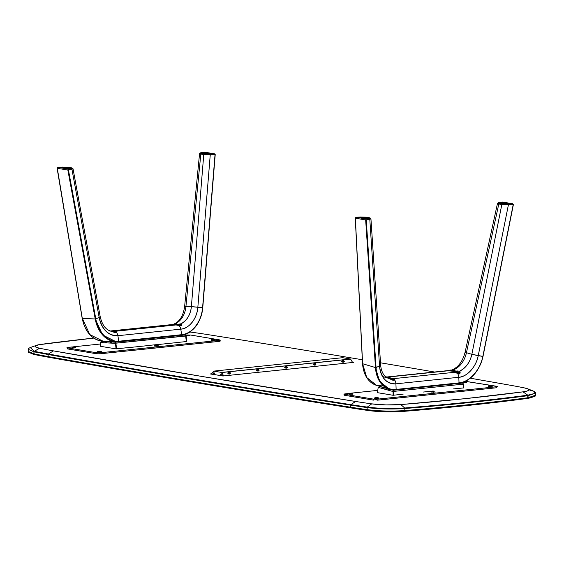 <?xml version="1.0" encoding="UTF-8"?>
<svg xmlns="http://www.w3.org/2000/svg" width="564" height="564" viewBox="0 0 564 564"><rect width="100%" height="100%" fill="white"/><g stroke="black" fill="none" stroke-linecap="round" stroke-linejoin="round"><path stroke-width="0.85" d="M362.257 359.74A7233.977 976.531 1 0 0 208.546 334.72A306.999 41.44 1 0 0 192.423 332.33A306.999 41.44 -179 0 1 208.546 334.72A7233.977 976.531 -179 0 1 362.257 359.74A7233.977 976.531 -179 0 1 362.292 359.747M380.524 362.814A7233.977 976.531 -179 0 1 434.548 372.014M470.305 378.211A7233.977 976.531 -179 0 1 510.702 385.311A7233.977 976.531 1 0 0 470.305 378.211M343.053 360.819L343.018 360.826A6.077 3.701 -49 0 1 343.109 360.791A6.373 4.23 -95.9 0 0 342.982 360.593A6.352 2.693 -30.6 0 1 343.074 360.586A6.373 4.23 -95.9 0 0 342.849 360.276L342.461 360.812L343.264 360.946M524.562 387.94A306.999 41.44 1 0 0 510.702 385.311A306.999 41.44 -179 0 1 524.562 387.94A23.18 3.13 -179 0 1 527.657 388.793A23.18 3.13 -179 0 1 523.004 391.846L527.199 391.028L528.94 390.02L528.024 388.956L524.562 387.94M189.878 332.013A23.18 3.13 -179 0 1 192.423 332.33L189.285 331.956M36.526 345.309L30.294 347.551L34.228 351.33L39.586 348.249A23.18 3.13 -179 0 1 36.526 345.309A23.18 3.13 -179 0 1 41.144 344.343L41.144 344.343A787.02 106.243 -179 0 1 93.758 338.09L38.761 344.724L35.201 346.169L36.117 347.241L39.586 348.249A306.999 41.44 1 0 0 53.439 350.878L201.891 376.449L355.602 401.469A306.999 41.44 1 0 0 371.725 403.866L386.016 404.91L400.856 404.571L464.799 398.692L523.004 391.846A787.02 106.243 -179 0 1 400.856 404.571A23.18 3.13 -179 0 1 371.725 403.866A306.999 41.44 -179 0 1 355.602 401.469A7233.977 976.531 -179 0 1 53.439 350.878A306.999 41.44 -179 0 1 39.586 348.249L34.228 351.33L48.377 354.016L53.439 350.878L48.377 354.016C145.681 371.26 246.489 388.138 350.808 404.656L355.602 401.469L350.808 404.656L367.277 407.095L371.725 403.866L367.277 407.095C379.269 408.576 391.733 408.879 404.663 408.005L400.856 404.571L404.663 408.005C449.579 404.374 490.631 400.102 527.826 395.174L528.052 395.674L535.8 393.101L528.052 395.674L528.017 397.74L535.765 395.16L527.742 398.184L532.12 397.401L527.742 398.184L527.826 395.174L523.004 391.846L527.826 395.174L534.912 393.397L533.805 391.254L534.912 393.397L527.826 395.174C490.631 400.102 449.579 404.374 404.663 408.005L404.846 408.512C449.776 404.881 490.842 400.602 528.052 395.674C490.842 400.602 449.776 404.881 404.846 408.512L404.811 410.571C449.741 406.94 490.807 402.661 528.017 397.74C490.807 402.661 449.741 406.94 404.811 410.571L404.585 411.015C449.494 407.384 490.546 403.105 527.742 398.184L530.209 397.874M352.317 361.968L353.762 362.363L223.154 375.969L210.33 373.974L211.655 373.699L210.379 373.981M377.048 399.566L375.074 399.234M529.829 390.161L533.805 391.254L535.652 392.389L535.8 393.101L535.539 395.956L530.167 397.881A27.509 3.715 1 0 1 526.106 398.607L469.058 405.086L403.295 411.403L467.584 405.488L526.106 398.607A791.355 106.829 1 0 1 403.295 411.403L404.585 411.015C391.677 411.889 379.234 411.586 367.256 410.106L372.437 411.008L385.677 411.805L403.295 411.403A27.509 3.715 1 0 1 368.708 410.564L352.359 408.132A311.335 42.025 1 0 0 368.708 410.564A311.335 42.025 1 0 1 352.359 408.132L198.556 383.097A7238.305 977.116 1 0 0 352.359 408.132A7238.305 977.116 1 0 1 198.556 383.097L50.02 357.513A7238.305 977.116 1 0 0 198.556 383.097A7238.305 977.116 1 0 1 50.02 357.513L35.969 354.848A311.335 42.025 1 0 0 50.02 357.513A311.335 42.025 1 0 1 35.969 354.848L31.76 353.755L34.207 354.34L33.96 351.816L28.235 349.327L33.96 351.816L34.228 351.33L30.301 347.551M33.551 354.262L35.969 354.848A27.509 3.715 1 0 1 33.699 354.305L28.44 352.246L28.2 351.386L33.925 353.882L28.2 351.386L28.235 349.327C27.946 348.89 28.63 348.298 30.294 347.551M353.762 362.363L223.154 375.969M344.089 361.094L344.019 360.96A0.966 0.599 -142 0 1 344.061 361.63A0.966 0.599 -142 0 1 343.744 361.792A6.373 4.23 -95.9 0 0 343.568 361.418A6.352 2.693 149.4 0 0 343.469 361.432A6.373 4.23 -95.9 0 0 343.356 361.214A6.077 1.142 164.2 0 0 343.25 361.221A6.077 2.51 -108.3 0 0 343.187 361.115A6.373 2.707 149.4 0 0 342.982 361.143A6.352 4.216 -95.9 0 0 342.863 360.946A6.373 2.707 -30.6 0 1 343.067 360.911A6.077 2.51 -108.3 0 0 343.004 360.805A0.966 0.599 38 0 1 343.561 361.221A6.373 4.23 84.1 0 1 343.659 361.411A6.352 2.693 149.4 0 0 343.568 361.418A6.373 4.23 84.1 0 1 343.744 361.792A0.966 0.599 -142 0 1 342.574 361.108L343.596 361.792L344.089 361.108M313.767 364.422L313.161 364.485M287.372 367.171L287.154 366.882A0.966 0.599 -142 0 1 287.196 367.552A0.966 0.599 -142 0 1 286.879 367.714A6.373 4.23 -95.9 0 0 286.702 367.34A6.352 2.693 149.4 0 0 286.604 367.354A6.373 4.23 -95.9 0 0 286.491 367.136A6.077 1.142 164.2 0 0 286.385 367.15A6.077 2.51 -108.3 0 0 286.322 367.037A6.373 2.707 149.4 0 0 286.117 367.065A6.352 4.216 -95.9 0 0 285.997 366.868A6.373 2.707 -30.6 0 1 286.202 366.84A6.077 2.51 -108.3 0 0 286.138 366.727A6.077 3.701 -49 0 1 286.244 366.713A6.373 4.23 -95.9 0 0 286.11 366.522A6.352 2.693 -30.6 0 1 286.209 366.508A6.373 4.23 -95.9 0 0 285.983 366.205L285.708 367.03L286.879 367.714A0.966 0.599 -142 0 1 285.708 367.03L285.377 367.46A0.966 0.599 38 0 0 286.138 368.088A0.966 0.599 38 0 0 286.857 367.982L287.196 367.552M285.335 367.383L284.728 367.446M256.902 370.344L256.296 370.407M228.469 373.305L227.863 373.368M221.525 374.031L221.032 374.08M219.868 375.575L221.363 373.812L222.681 375.984M227.8 373.142L228.392 373.079M256.282 370.174L256.824 370.118M284.714 367.213L285.257 367.157M313.105 364.259L313.69 364.196M34.228 351.33L33.96 351.816L48.123 354.502L48.377 354.016L34.228 351.33M48.377 354.016L48.123 354.502C145.434 371.754 246.249 388.631 350.575 405.142L350.808 404.656C246.489 388.138 145.681 371.26 48.377 354.016M350.808 404.656L350.575 405.142L367.058 407.589L367.277 407.095L350.808 404.656M404.846 408.512L404.663 408.005C391.733 408.879 379.269 408.576 367.277 407.095L367.058 407.589C379.177 409.09 391.776 409.394 404.846 408.512C391.776 409.394 379.177 409.09 367.058 407.589L367.023 409.654C379.142 411.149 391.74 411.459 404.811 410.571L404.846 408.512M367.023 409.654L367.256 410.106C379.234 411.586 391.677 411.889 404.585 411.015L404.811 410.571C391.74 411.459 379.142 411.149 367.023 409.654L350.54 407.208L350.794 407.659L367.256 410.106L367.058 407.589L350.575 405.142C246.249 388.631 145.434 371.754 48.123 354.502L33.96 351.816L33.925 353.882L34.207 354.34L48.363 357.026L196.942 382.618L350.794 407.659L350.54 407.208C246.214 390.69 145.399 373.812 48.088 356.568L48.363 357.026L48.088 356.568L33.925 353.882L48.088 356.568L48.123 354.502L48.088 356.568C145.399 373.812 246.214 390.69 350.54 407.208L350.575 405.142L350.54 407.208L367.023 409.654M213.009 373.706L214.609 373.544L213.009 373.706M214.701 373.699L212.868 373.89L214.701 373.699M344.075 361.08L344.378 361.524M352.641 362.539L350.54 359.021L342.581 357.703M214.87 373.981L212.614 374.214M223.746 375.969L221.645 372.451L213.714 371.119L211.528 373.861L213.714 371.119L342.644 357.696L213.714 371.119M212.515 374.341L213.975 372.571L215.363 374.82M221.61 372.437L213.749 371.119L342.644 357.696L350.505 359.007L221.73 372.536L350.625 359.106L221.61 372.437M223.718 375.906L221.73 372.536L350.625 359.106L352.613 362.476L223.718 375.913L352.613 362.476M286.188 366.748L286.152 366.748A0.966 0.599 38 0 1 286.695 367.143A6.373 4.23 84.1 0 1 286.794 367.333A6.352 2.693 149.4 0 0 286.702 367.34A6.373 4.23 84.1 0 1 286.879 367.714L287.266 367.178M285.299 366.84L284.728 367.002L284.771 367.524L286.004 368.031M286.893 367.939L287.506 367.686L287.132 366.924M313.732 363.872L313.203 364.563L314.437 365.07M315.325 364.971L315.939 364.725L315.586 363.921A0.966 0.599 -142 0 1 315.628 364.591A0.966 0.599 -142 0 1 315.311 364.753A6.373 4.23 -95.9 0 0 315.135 364.379A6.352 2.693 149.4 0 0 315.036 364.393A6.373 4.23 -95.9 0 0 314.923 364.175A6.077 1.142 164.2 0 0 314.818 364.189A6.077 2.51 -108.3 0 0 314.754 364.076A6.373 2.707 149.4 0 0 314.55 364.104A6.352 4.216 -95.9 0 0 314.43 363.907A6.373 2.707 -30.6 0 1 314.634 363.879A6.077 2.51 -108.3 0 0 314.571 363.766A6.077 3.701 -49 0 1 314.677 363.752A6.373 4.23 -95.9 0 0 314.55 363.554A6.352 2.693 -30.6 0 1 314.642 363.547A6.373 4.23 -95.9 0 0 314.416 363.237L314.141 364.069L315.311 364.753A0.966 0.599 -142 0 1 314.141 364.069L313.81 364.499A0.966 0.599 38 0 0 314.571 365.119A0.966 0.599 38 0 0 315.29 365.021L315.699 364.217M314.62 363.78L314.585 363.787A0.966 0.599 38 0 1 315.128 364.182M342.165 360.911L341.636 361.602L342.87 362.102M343.758 362.01L344.371 361.764L343.998 361.002M257.755 369.709L257.713 369.709A6.077 3.701 -49 0 1 257.811 369.681A6.373 4.23 -95.9 0 0 257.678 369.483A6.352 2.693 -30.6 0 1 257.776 369.469A6.373 4.23 -95.9 0 0 257.551 369.166L257.276 369.998L258.446 370.675A6.373 4.23 -95.9 0 0 258.27 370.308A6.352 2.693 149.4 0 0 258.171 370.315A6.373 4.23 -95.9 0 0 258.058 370.097A6.077 1.142 164.2 0 0 257.952 370.111A6.077 2.51 -108.3 0 0 257.889 369.998A6.373 2.707 149.4 0 0 257.685 370.026A6.352 4.216 -95.9 0 0 257.565 369.829A6.373 2.707 -30.6 0 1 257.769 369.801A6.077 2.51 -108.3 0 0 257.706 369.695A0.966 0.599 38 0 1 257.981 369.843M256.867 369.801L256.296 369.963L256.338 370.485L257.572 370.992M258.46 370.901L259.073 370.647L258.714 369.843A0.966 0.599 -142 0 1 258.763 370.513A0.966 0.599 -142 0 1 258.446 370.675A0.966 0.599 -142 0 1 257.276 369.998L256.944 370.421A0.966 0.599 38 0 0 257.706 371.049A0.966 0.599 38 0 0 258.425 370.943L258.834 370.139M228.434 372.762L227.863 372.924L227.905 373.453L229.139 373.953M230.027 373.861L230.641 373.615L230.267 372.853M229.322 372.67L229.28 372.67A6.077 3.701 -49 0 1 229.379 372.642A6.373 4.23 -95.9 0 0 229.245 372.444A6.352 2.693 -30.6 0 1 229.344 372.43A6.373 4.23 -95.9 0 0 229.118 372.127L228.843 372.959L230.006 373.636A6.373 4.23 -95.9 0 0 229.837 373.269A6.352 2.693 149.4 0 0 229.738 373.276A6.373 4.23 -95.9 0 0 229.626 373.058A6.077 1.142 164.2 0 0 229.52 373.072A6.077 2.51 -108.3 0 0 229.456 372.959A6.373 2.707 149.4 0 0 229.252 372.994A6.352 4.216 -95.9 0 0 229.132 372.79A6.373 2.707 -30.6 0 1 229.337 372.762A6.077 2.51 -108.3 0 0 229.273 372.656M285.313 367.996L285.694 368.059A0.761 0.472 -142 0 1 284.982 366.868L284.672 367.27M257.254 371.027A0.761 0.472 -142 0 1 256.549 369.829L256.239 370.231M228.829 373.988L228.448 373.918M228.892 373.981L228.519 373.403A0.966 0.599 38 0 0 229.273 374.01A0.966 0.599 38 0 0 229.992 373.904L230.331 373.481A0.966 0.599 -142 0 1 230.006 373.636A0.966 0.599 -142 0 1 228.843 372.959L228.512 373.389L228.843 372.959A0.966 0.599 -142 0 1 228.801 372.289A0.966 0.599 -142 0 1 229.118 372.127A6.373 4.23 84.1 0 1 229.344 372.43A6.352 2.693 -30.6 0 1 229.435 372.423A6.373 4.23 84.1 0 1 229.569 372.621A6.077 3.701 -49 0 1 229.668 372.614A6.077 5.069 104.7 0 1 229.738 372.719A6.373 2.707 -30.6 0 1 229.929 372.712A6.352 4.216 84.1 0 1 230.041 372.91A6.373 2.707 149.4 0 0 229.858 372.917A6.077 5.069 104.7 0 1 229.915 373.03A6.077 1.142 164.2 0 0 229.816 373.044A6.373 4.23 84.1 0 1 229.929 373.255A6.352 2.693 149.4 0 0 229.837 373.269A6.373 4.23 84.1 0 1 230.006 373.636L230.281 372.804A0.966 0.599 -142 0 1 230.331 373.481M228.244 373.805L228.921 373.974M229.266 372.127L229.118 372.127A0.966 0.599 -142 0 1 230.281 372.804L229.266 372.127M229.809 373.044A0.966 0.599 38 0 0 229.287 372.656M228.801 372.289L228.462 372.712A0.966 0.599 38 0 0 228.512 373.389M257.262 371.02L256.881 370.957M257.325 371.013L256.951 370.435M256.676 370.844L257.353 371.013M257.233 369.321L256.902 369.751A0.966 0.599 38 0 0 256.944 370.421L257.276 369.998A0.966 0.599 -142 0 1 257.233 369.321A0.966 0.599 -142 0 1 257.551 369.166A0.966 0.599 -142 0 1 258.714 369.843L257.551 369.166A6.373 4.23 84.1 0 1 257.776 369.469A6.352 2.693 -30.6 0 1 257.868 369.462A6.373 4.23 84.1 0 1 258.002 369.66A6.077 3.701 -49 0 1 258.101 369.653A6.077 5.069 104.7 0 1 258.171 369.758A6.373 2.707 -30.6 0 1 258.361 369.744A6.352 4.216 84.1 0 1 258.481 369.949A6.373 2.707 149.4 0 0 258.291 369.956A6.077 5.069 104.7 0 1 258.347 370.069A6.077 1.142 164.2 0 0 258.249 370.076A6.373 4.23 84.1 0 1 258.361 370.294A6.352 2.693 149.4 0 0 258.27 370.308A6.373 4.23 84.1 0 1 258.446 370.675L258.77 370.506M285.109 367.883L285.786 368.052L285.384 367.474M285.666 366.36L285.335 366.79A0.966 0.599 38 0 0 285.377 367.46L285.708 367.03A0.966 0.599 -142 0 1 285.666 366.36A0.966 0.599 -142 0 1 285.983 366.205A0.966 0.599 -142 0 1 287.154 366.882L285.983 366.205A6.373 4.23 84.1 0 1 286.209 366.508A6.352 2.693 -30.6 0 1 286.3 366.501A6.373 4.23 84.1 0 1 286.434 366.699A6.077 3.701 -49 0 1 286.533 366.692A6.077 5.069 104.7 0 1 286.604 366.797A6.373 2.707 -30.6 0 1 286.794 366.783A6.352 4.216 84.1 0 1 286.914 366.988A6.373 2.707 149.4 0 0 286.724 366.995A6.077 5.069 104.7 0 1 286.78 367.108A6.077 1.142 164.2 0 0 286.681 367.115M314.099 363.399L313.767 363.829A0.966 0.599 38 0 0 313.81 364.499L314.141 364.069A0.966 0.599 -142 0 1 314.099 363.399A0.966 0.599 -142 0 1 314.416 363.237A0.966 0.599 -142 0 1 315.586 363.921L314.416 363.237A6.373 4.23 84.1 0 1 314.642 363.547A6.352 2.693 -30.6 0 1 314.733 363.54A6.373 4.23 84.1 0 1 314.867 363.731A6.077 3.701 -49 0 1 314.973 363.724A6.077 5.069 104.7 0 1 315.036 363.836A6.373 2.707 -30.6 0 1 315.227 363.822A6.352 4.216 84.1 0 1 315.346 364.02A6.373 2.707 149.4 0 0 315.156 364.034A6.077 5.069 104.7 0 1 315.22 364.147A6.077 1.142 164.2 0 0 315.114 364.154A6.373 4.23 84.1 0 1 315.227 364.372A6.352 2.693 149.4 0 0 315.135 364.379A6.373 4.23 84.1 0 1 315.311 364.753L315.636 364.584M342.559 362.137L342.179 362.067M342.623 362.13L342.249 361.552M341.974 361.961L342.651 362.13M342.461 360.812L342.242 361.538A0.966 0.599 38 0 0 343.004 362.159A0.966 0.599 38 0 0 343.723 362.06L344.061 361.63M342.531 360.438L342.2 360.868A0.966 0.599 38 0 0 342.242 361.538L342.574 361.108A0.966 0.599 -142 0 1 342.531 360.438A0.966 0.599 -142 0 1 342.849 360.276A0.966 0.599 -142 0 1 344.019 360.96L342.849 360.276A6.373 4.23 84.1 0 1 343.074 360.586A6.352 2.693 -30.6 0 1 343.166 360.572A6.373 4.23 84.1 0 1 343.3 360.77A6.077 3.701 -49 0 1 343.406 360.763A6.077 5.069 104.7 0 1 343.469 360.868A6.373 2.707 -30.6 0 1 343.659 360.861A6.352 4.216 84.1 0 1 343.779 361.059A6.373 2.707 149.4 0 0 343.589 361.073A6.077 5.069 104.7 0 1 343.652 361.186A6.077 1.142 164.2 0 0 343.546 361.193M174.05 323.997L172.492 324.779L175.503 323.602L176.525 323.969L175.432 324.504L170.201 324.765L176.053 324.942L115.571 331.244L111.327 331.258L115.987 331.343L116.128 332.147L115.218 332.527L110.629 331.131M176.462 323.792L175.679 323.609L175.714 324.441L175.503 323.602A20.212 15.052 92.2 0 0 185.937 306.428L191.379 306.633A20.212 15.052 -87.8 0 1 180.945 323.806L175.185 324.737L173.895 324.695L176.525 323.969M170.61 324.737L110.403 331.012L170.201 324.765M174.812 323.715L175.503 323.602C181.552 320.303 185.034 314.578 185.937 306.428C184.287 306.379 184.209 306.478 185.711 306.71M177.97 324.138L177.441 324.624M116.262 331.667L116.128 332.147A5.097 3.384 84.1 0 1 117.89 335.707L180.783 329.15A5.097 3.384 -95.9 0 0 179.021 325.59L176.053 324.942L115.571 331.244L116.269 331.836M176.151 324.949L180.142 324.829L175.03 324.815L180.945 323.806L181.636 324.695L180.565 325.717L176.024 324.885L180.346 324.758L176.532 324.984M181.65 324.483L181.122 325.491L179.021 325.59A5.097 3.384 84.1 0 1 180.783 329.15C188.841 329.023 197.421 317.976 197.851 307.168L191.379 306.633C190.477 314.782 186.994 320.507 180.945 323.806L181.636 324.695M180.811 324.631L180.776 323.799L180.811 324.631M100.202 316.679L99.165 317.454C102.063 329.623 108.309 335.707 117.89 335.707L180.783 329.15A24.435 18.196 92.2 0 0 197.851 307.168L210.245 154.867L200.819 154.092L185.937 306.428L191.379 306.633L203.752 154.599L191.379 306.633L202.582 307.732A29.962 22.306 -87.8 0 1 181.65 334.685L118.757 341.234L117.89 335.707A5.097 3.384 -95.9 0 0 116.128 332.147L114.506 332.429L111.334 331.258M185.937 306.428L200.819 154.092L199.839 153.507M200.692 153.359C199.155 153.563 199.198 153.81 200.819 154.092A0.761 0.571 -80.2 0 1 201.397 153.408A0.761 0.571 99.8 0 0 200.819 154.092L203.752 154.599A0.761 0.571 -80.2 0 1 204.33 153.916L201.397 153.408C200.016 153.133 199.987 152.879 201.306 152.647A0.761 0.592 -98.7 0 0 201.165 152.647L199.621 153.591M180.783 329.15L181.65 334.685L180.783 329.15M204.499 152.139L201.179 152.647A0.761 0.592 -98.7 0 0 201.038 152.689M204.133 153.88L204.055 154.642L204.133 153.88M71.72 168.474L71.868 169.285M111.129 331.209C105.828 329.912 102.183 325.068 100.202 316.665L99.165 317.454L71.938 169.27L73.031 168.791L72.65 168.551M57.338 167.811L62.512 167.106A0.761 0.409 -93.9 0 0 62.442 167.099A0.761 0.409 -93.9 0 0 62.385 167.113A0.761 0.409 86.1 0 1 62.442 167.099A0.761 0.409 86.1 0 1 62.512 167.106L71.156 167.79A0.761 0.557 -80.7 0 1 71.261 167.79A0.761 0.557 99.3 0 0 71.156 167.79C72.594 168.058 72.657 168.305 71.353 168.544A0.761 0.592 81.3 0 1 71.938 169.27L99.165 317.454A24.435 18.196 92.2 0 0 117.89 335.707L118.757 341.234A29.962 22.306 -87.8 0 1 95.795 318.857L99.165 317.454L95.795 318.857L68.434 169.933L73.031 168.798L71.261 167.79L68.23 167.297A0.761 0.557 99.3 0 0 68.117 167.297L72.291 168.178L68.117 169.038L58.085 167.409L68.117 167.297A0.761 0.557 -80.7 0 1 68.237 167.297A0.761 0.557 99.3 0 1 68.336 167.325M181.65 334.685L118.757 341.234L181.65 334.685L181.418 335.122C191.443 334.96 202.116 321.212 202.659 307.768L202.582 307.732C202.046 320.979 191.527 334.522 181.65 334.685M202.659 307.768L215.032 154.536L210.245 154.867L197.851 307.168L202.659 307.768L215.032 154.656L202.582 307.732M210.245 154.867A0.761 0.409 -93.9 0 0 209.85 154.113L204.33 153.916A0.761 0.571 99.8 0 0 203.752 154.599L215.032 154.536L214.264 153.817L206.939 154.148L200.953 153.316L200.572 152.816L204.57 152.146L214.264 153.817L209.85 154.113A0.761 0.409 86.1 0 1 210.245 154.867M203.266 153.084L202.984 153.33L203.773 153.57L206.593 153.753L209.011 153.556L208.877 153.147M201.165 152.647A0.761 0.592 81.3 0 1 201.306 152.647L204.344 152.273M105.602 341.185L103.212 341.262L89.732 334.53L82.372 318.35M63.492 167.649L63.626 168.051L66.2 168.312L68.921 168.185L69.548 167.959L69.104 167.712M118.757 341.234C108.951 343.131 97.41 331.886 95.795 318.857L95.224 318.956L102.655 335.016L116.135 341.749L118.553 341.671L118.757 341.234M118.574 341.664L181.446 335.122L118.525 341.671A30.407 22.638 -87.8 0 1 116.135 341.749A30.407 22.638 -87.8 0 1 95.224 318.956L82.302 318.47A30.407 22.638 92.2 0 0 103.212 341.262L118.546 341.671L181.446 335.122C193.396 332.704 200.502 323.581 202.758 307.761L215.215 154.691M204.753 152.28L214.264 153.817L215.032 154.656M208.983 153.175A3.187 0.43 -179 0 1 209.322 153.38A3.187 0.43 -179 0 1 208.271 153.676A3.187 0.43 -179 0 1 204.838 153.69A3.187 0.43 -179 0 1 202.955 153.267A3.187 0.43 -179 0 1 203.125 153.133M214.264 153.817L215.032 154.536M204.669 152.16L214.44 153.831L215.201 154.473M214.376 164.265L204.344 288.634M57.274 168.178L82.302 318.47L95.224 318.956L67.856 170.039L68.434 169.933L95.795 318.857L95.224 318.956L67.856 170.039L68.117 169.038L68.42 169.813L71.938 169.27A0.761 0.592 -98.7 0 0 71.353 168.544L68.117 169.038L58.085 167.409L57.204 168.305L67.856 170.039L57.204 168.305L82.302 318.47M112.039 341.594L112.518 341.615M106.934 341.403L107.414 341.424M69.21 167.734A3.187 0.43 -179 0 1 69.555 167.938A3.187 0.43 -179 0 1 68.498 168.241A3.187 0.43 -179 0 1 65.064 168.255A3.187 0.43 -179 0 1 63.182 167.825A3.187 0.43 -179 0 1 63.351 167.691M209.286 153.563L208.877 153.401M67.849 169.806L68.42 169.813L68.117 169.038L67.849 169.806M186.317 341.601L185.655 335.904L186.317 341.601M176.553 342.616L156.179 344.745M146.703 345.732L126.322 347.854M115.564 343.215L116.565 348.869L115.902 343.173L185.655 335.904L184.668 335.009L115.479 342.214L115.902 343.173L186.148 335.982L184.668 335.009L182.863 334.91L184.809 335.009L182.891 334.903M101.703 341.516L115.479 342.214L184.668 335.009L186.148 335.982L186.79 341.53L186.409 341.565L185.767 336.017L186.148 335.982L186.79 341.53M114.478 341.685L113.808 341.657M109.543 341.495L107.52 341.424M109.353 341.537L108.704 341.608L109.353 341.537M106.829 341.798L105.285 341.96L106.829 341.798M111.63 342.299L109.931 342.207A1.022 0.761 -87 0 1 110.389 341.946L106.991 341.763A1.022 0.761 93 0 0 106.525 342.031L104.826 341.939A1.022 0.761 -87 0 1 105.292 341.671L101.901 341.488L100.498 342.552L115.444 343.342L115.479 342.214L112.095 342.031A1.022 0.761 93 0 0 111.63 342.299M105.454 347.114L116.085 348.89L115.444 343.342L100.498 342.552L101.901 341.488M100.399 346.268L100.491 342.552L100.399 346.268L105.687 347.177M115.817 343.307L115.444 343.342L115.817 343.307L115.479 342.214L115.444 343.342L116.085 348.89L116.466 348.855L115.479 342.214M72.925 347.875L72.559 347.917M67.729 347.41L72.375 346.93L66.961 347.572L67.532 347.896L67.518 348.904L96.296 353.72L99.898 353.811L99.913 352.803L96.684 352.768L67.532 347.896L96.317 352.712L96.296 353.72L96.317 352.712L99.913 352.803L99.898 353.811L219.311 341.368L219.333 340.36L99.913 352.803L219.333 340.36L219.311 341.368L220.157 341.128L220.179 340.12L219.333 340.36L220.179 340.12L219.523 339.88L220.179 340.12M73.426 346.818L100.455 344.005L73.426 346.818M185.366 335.157L186.106 335.079L185.366 335.157M187.149 334.974L190.745 335.058L219.523 339.88L190.745 335.058M146.245 345.704L156.291 344.66M97.6 351.985L98.728 352.176M72.037 347.579L73.186 347.896M211.338 340.141L212.459 340.325L211.331 340.303M116.417 348.855L126.315 347.784M176.243 342.581L186.458 341.558M211.535 339.408L214.454 339.937L214.447 340.311L215.088 339.754L211.26 339.69L211.253 340.064L214.447 340.311L214.821 339.465L214.454 339.937L211.535 339.408L214.821 339.465M212.515 339.465L213.016 339.465L212.515 339.465M212.452 339.422L213.904 339.514L212.452 339.422M213.016 339.556L213.742 339.528M213.34 339.57L212.607 339.528M158.16 345.612L154.677 345.33L154.444 346.056L154.451 345.676L154.444 346.056L158.216 346.056L158.216 345.676L154.451 345.676L154.67 345.337L157.955 345.394L154.451 345.676L158.216 345.676M155.65 345.394L156.129 345.387L155.65 345.394M154.677 345.33L157.969 345.408M155.763 345.457L156.862 345.33L155.579 345.351M156.122 345.478L156.862 345.457M101.294 351.541L97.812 351.259L97.523 351.915L101.344 351.978L101.351 351.605L97.586 351.598L97.805 351.259L101.09 351.316L97.586 351.598L101.351 351.605M98.785 351.316L99.997 351.33L98.785 351.316M97.812 351.259L101.104 351.337M98.897 351.379L100.18 351.358L98.714 351.273M75.752 347.262L72.263 346.98L75.541 347.036L72.044 347.325L75.809 347.325L72.044 347.325L72.037 347.699L71.988 347.262L71.98 347.635M73.235 347.036L74.61 347.064L73.235 347.036M72.037 347.699L75.802 347.706L75.809 347.325M72.263 346.98L75.555 347.057M73.348 347.1L74.638 347.079L73.348 347.1M186.973 335.192L188.341 335.213L186.973 335.192M189.483 335.411L185.824 335.495L189.292 335.213M186.134 335.961L189.532 335.855L189.539 335.474M185.789 335.46L189.278 335.192L185.789 335.46M185.993 335.129L189.271 335.256L185.718 335.397M187.086 335.256L188.369 335.235L187.086 335.256M68.237 168.262L68.244 167.945A2.933 0.395 -179 0 1 65.086 167.952A2.933 0.395 -179 0 1 63.351 167.564A2.933 0.395 -179 0 1 64.324 167.289L69.21 167.684L65.015 167.952L63.38 167.621L64.324 167.289A2.933 0.395 -179 0 1 67.483 167.275A2.933 0.395 -179 0 1 69.21 167.663A2.933 0.395 -179 0 1 68.244 167.945L68.237 168.262M66.961 167.727L65.262 167.593L66.961 167.727M113.463 331.59L112.87 331.681M111.961 331.519L114.83 331.561L112.447 331.801M112.539 331.688L113.385 331.646M111.686 331.526L114.95 331.576L112.807 331.801M112.631 331.865L115.69 331.505L111.82 331.449M112.074 331.498L114.936 331.54L112.673 331.808M114.929 331.999L115.972 331.759L114.746 331.738L114.943 332.513L114.929 331.999L113.54 332.104L114.929 331.999M111.912 331.442L115.712 331.519L112.941 331.858M208.01 153.38L203.872 153.281L203.132 152.985L204.097 152.724A2.933 0.395 -179 0 1 207.249 152.71A2.933 0.395 -179 0 1 208.983 153.105A2.933 0.395 -179 0 1 208.01 153.38A2.933 0.395 -179 0 1 204.859 153.394A2.933 0.395 -179 0 1 203.125 152.999A2.933 0.395 -179 0 1 204.097 152.724L208.236 152.823L208.983 153.126L208.01 153.38M205.374 152.943L207.073 153.077L205.374 152.943M178.555 324.857L177.815 324.885M177.456 324.843L177.829 324.885M176.229 324.716L181.114 324.737L176.229 324.716M181.404 325.696L181.382 324.963L180.325 325.188L180.339 325.752L180.325 325.188L178.041 325.329L181.107 324.702M388.279 378.183L392.939 380.27L388.279 378.183L390.838 378.099A3.313 0.656 -175.6 0 1 393.947 378.536L389.548 377.718L388.864 377.027A3.313 0.656 4.4 0 0 388.688 376.978L449.17 370.675A3.313 0.656 4.4 0 0 449.332 370.724L452.441 371.161L454.415 372.24A3.313 0.656 4.4 0 0 454.591 372.289L394.109 378.585A3.313 0.656 4.4 0 0 393.947 378.536L393.891 379.212L393.947 378.536A3.313 0.656 -175.6 0 1 394.109 378.585L394.722 379.156L394.574 379.924A5.097 3.384 84.1 0 1 395.914 383.83A5.097 3.384 -95.9 0 0 394.574 379.924L394.737 379.544M386.495 377.083L388.688 376.978A3.313 0.656 -175.6 0 1 388.864 377.027A3.313 0.656 -175.6 0 1 389.703 377.535A3.313 0.656 -175.6 0 1 389.548 377.718L387.108 377.711L390.838 378.099L388.215 378.113M383.238 376.724L389.238 378.493A20.212 14.572 -73.4 0 1 388.652 378.331C386.002 377.112 384.444 375.998 383.992 374.975C384.049 375.222 381.088 371.535 380.644 364.901L379.544 365.973C380.989 377.901 386.453 383.851 395.914 383.83L458.807 377.281A5.097 3.384 -95.9 0 0 457.467 373.375L454.591 372.289L394.109 378.585L394.722 379.156M379.558 365.966A20.212 14.572 -73.4 0 1 379.353 363.942M366.417 217.225A0.761 0.571 99.8 0 0 366.184 217.189L369.117 217.69C370.499 217.965 370.534 218.219 369.216 218.458A0.761 0.592 81.3 0 1 369.794 219.318L370.936 218.797L370.597 218.508L370.936 218.79L369.794 219.318L379.544 365.973A24.435 17.618 106.6 0 0 395.914 383.83L458.807 377.281A5.097 3.384 84.1 0 0 457.467 373.375L454.591 372.289A3.313 0.656 -175.6 0 1 454.415 372.24A3.313 0.656 -175.6 0 1 453.576 371.725A3.313 0.656 -175.6 0 1 453.731 371.549L459.385 371.112L459.286 372.395L459.385 371.112L460.168 371.909L459.554 373.333L460.182 372.155M451.411 370.09L454.133 369.554L454.246 370.463L454.309 369.596L454.796 369.808L454.133 369.554A20.212 14.572 106.6 0 0 466.442 352.69L471.864 354.305A20.212 14.572 -73.4 0 1 459.547 371.168L457.08 370.943L453.731 371.549L452.441 371.161L454.57 370.879L455.127 370.358L454.796 369.808L455.127 370.358L454.57 370.879L452.441 371.161A3.313 0.656 -175.6 0 1 449.332 370.724A3.313 0.656 -175.6 0 1 449.17 370.675L448.521 370.562M386.89 377.006L448.761 370.562M387.285 376.942L388.032 376.893M375.659 369.617L376.47 371.175M395.991 389.773L459.033 382.871L458.807 377.281L459.033 382.871L396.139 389.421L395.914 383.83L396.139 389.421A29.962 21.601 -73.4 0 1 376.061 367.524L379.544 365.973L380.637 364.873M369.751 219.326L369.681 218.367M498.555 203.139L497.469 203.519L498.802 203.999L508.397 204.88L478.23 355.694L482.847 356.399L471.864 354.305L501.833 204.492L498.802 203.999L466.442 352.69L471.864 354.305L501.833 204.492L508.397 204.88L478.23 355.694A24.435 17.618 106.6 0 1 458.807 377.281C466.788 377.14 476.545 366.29 478.23 355.694L471.864 354.305C470.016 362.299 465.913 367.918 459.547 371.168L460.154 372.416M451.003 370.252L454.133 369.554C460.499 366.304 464.602 360.685 466.442 352.69C464.778 352.162 464.68 351.964 466.146 352.091C464.68 351.964 464.778 352.162 466.442 352.69L498.802 203.999A0.761 0.557 -80.7 0 1 499.366 203.315A0.761 0.557 99.3 0 0 498.802 203.999L497.469 203.477L465.124 352.126C462.691 361.39 458.313 367.305 451.976 369.878M451.82 369.935L452.638 369.667M382.991 385.952L376.604 385.381L366.713 377.513L362.61 363.731L355.369 218.183L365.669 219.953L375.476 367.559L376.061 367.524L375.476 367.559L379.579 381.349L389.47 389.216L395.857 389.787L396.139 389.421C386.227 391.296 376.139 380.298 376.061 367.524L366.248 219.911L365.662 219.854L365.951 218.952L366.248 219.861L369.794 219.318L366.248 219.911L376.061 367.524L379.544 365.973L369.794 219.318A0.761 0.592 -98.7 0 0 369.216 218.458L365.951 218.952L356.131 217.288L360.671 216.985A0.761 0.409 -93.9 0 0 360.6 216.978A0.761 0.409 86.1 0 1 360.671 216.985L369.117 217.69A0.761 0.571 -80.2 0 1 369.237 217.697A0.761 0.571 99.8 0 0 369.117 217.69L369.942 218.289L365.951 218.952L356.258 217.288L366.184 217.189A0.761 0.571 -80.2 0 1 366.311 217.189L369.237 217.697A0.761 0.571 99.8 0 1 369.357 217.739L369.357 217.739M376.604 385.381L389.47 389.216L395.921 389.794L458.814 383.238C470.884 380.855 478.949 371.909 483.017 356.413L513.381 204.612L508.397 204.88A0.761 0.409 -93.9 0 0 508.002 203.999A0.761 0.409 86.1 0 1 508.397 204.88L513.381 204.612L482.847 356.399C480.775 369.392 468.811 382.695 459.033 382.871L458.751 383.231C468.67 383.055 480.817 369.554 482.918 356.37L482.847 356.399A29.962 21.601 -73.4 0 1 459.033 382.871L395.857 389.787A30.407 21.925 -73.4 0 1 389.47 389.216A30.407 21.925 -73.4 0 1 375.476 367.559L362.61 363.731A30.407 21.925 106.6 0 0 376.604 385.381C368.221 382.378 363.526 375.13 362.518 363.66L355.278 218.106M502.566 202.166L499.034 202.561A0.761 0.592 81.3 0 1 499.161 202.561L502.404 202.06L512.754 203.745L513.282 204.577L512.436 203.696L505.076 204.034L499.366 203.315L498.442 202.723L502.404 202.06L512.436 203.696L502.397 203.808A0.761 0.557 99.3 0 0 501.833 204.492A0.761 0.557 -80.7 0 1 502.397 203.808L499.366 203.315C497.927 203.047 497.857 202.793 499.161 202.561A0.761 0.592 -98.7 0 0 498.893 202.603M459.815 371.309L460.252 370.844M361.827 217.478L361.376 217.873L363.59 218.183L367.383 217.69M513.212 204.598L482.847 356.399L513.212 204.598M501.6 202.92L501.142 203.308L503.363 203.625L507.156 203.125M355.369 218.183L362.61 363.731L375.476 367.559L365.669 219.953L355.369 218.183L356.258 217.288L355.383 217.951M367.404 217.697A3.187 0.43 -179 0 1 367.566 217.838A3.187 0.43 -179 0 1 366.508 218.134A3.187 0.43 -179 0 1 363.075 218.148A3.187 0.43 -179 0 1 361.193 217.725A3.187 0.43 -179 0 1 361.538 217.535M507.17 203.139A3.187 0.43 -179 0 1 507.332 203.273A3.187 0.43 -179 0 1 506.275 203.576A3.187 0.43 -179 0 1 502.848 203.59A3.187 0.43 -179 0 1 500.966 203.167A3.187 0.43 -179 0 1 501.311 202.977M502.489 202.067L512.754 203.745M356.258 217.288L355.468 217.873M361.82 217.732L361.284 217.873M511.421 214.073L486.838 337.434M502.073 202.603L502.404 202.06L502.644 202.61L502.404 202.06L502.073 202.603L502.404 202.06M379.255 386.523L384.373 387.694M384.965 387.87L388.222 388.843L384.803 387.891A1.022 0.74 105.8 0 0 384.317 388.152L382.625 387.672A1.022 0.74 -74.2 0 1 383.104 387.412L379.734 386.46L378.225 387.348L393.108 391.543L393.256 390.274L462.445 383.069L461.415 382.78L462.445 383.069L393.256 390.274L390.196 389.414L393.256 390.274L393.587 391.409L463.34 384.14L462.776 383.118L461.493 382.759M389.865 389.329A1.022 0.74 105.8 0 0 389.4 389.583L387.708 389.111A1.022 0.74 -74.2 0 1 388.194 388.843M462.445 383.069L463.812 384.176L462.445 383.069M387.785 394.412L393.073 395.272L393.115 391.543L378.225 387.348L379.734 386.46M393.489 391.508L393.108 391.543L393.489 391.508L393.256 390.274L393.108 391.543L393.073 395.272L393.453 395.23L393.256 390.274M377.394 392.643L378.225 387.348L377.394 392.643L382.674 393.559M393.545 395.258L393.587 391.409L463.34 384.14L463.298 388.018M433.575 391.085L433.159 391.155M463.326 384.07L463.819 384.183L463.777 387.905L463.396 387.947L463.439 384.218L463.819 384.183L463.777 387.905M377.02 400.214L496.433 387.771L496.454 386.763L377.034 399.199L377.02 400.214M465.124 381.32L496.644 386.277L497.293 386.537L496.454 386.763L376.632 399.234L373.439 399.115L344.357 394.236L349.497 393.327L344.005 394.053L343.984 395.061L344.639 395.308L344.653 394.292L344.005 394.053M350.547 393.221L377.746 390.387L350.547 393.221M423.12 392.065L433.166 391.021M382.575 393.51L388.025 394.426M433.081 392.29L433.674 392.297M462.684 382.378L464.038 382.448L462.734 382.399M488.459 386.537L489.58 386.728M349.179 394.109L350.307 394.299M374.707 398.254L378.416 397.937L374.707 398.001L374.496 398.508L375.85 398.579M453.118 388.941L463.446 387.94M393.404 395.237L403.168 394.144M465.427 381.313L496.644 386.277M463.784 382.427L463.418 382.47M350.047 394.278L349.68 394.314M344.639 395.308L373.417 400.123L373.439 399.115L344.653 394.292L344.639 395.308M496.637 386.742L496.447 387.256M349.384 393.383L352.296 393.905L349.109 393.658L349.102 394.039L352.288 394.285L352.93 393.728L349.384 393.383L352.662 393.439L352.296 393.905L352.916 393.693L352.662 393.439L349.37 393.404L352.662 393.439M350.364 393.439L350.864 393.432L350.364 393.439M351.753 393.489L350.293 393.397L351.753 393.489M351.182 393.545L350.455 393.503M350.864 393.524L351.591 393.503M466.604 381.814L463.728 382.047L466.414 381.616M463.016 382.3L466.654 382.258L466.661 381.877M464.828 381.588L465.307 381.609L464.828 381.588M465.265 381.391L466.4 381.588L464.334 381.8M465.004 381.377L466.315 381.694L464.193 381.793M464.623 381.68L464.997 381.511M492.153 386.093L488.692 385.896L488.431 386.53L492.203 386.537L492.21 386.157L488.382 386.086L488.431 386.53L488.438 386.15L492.21 386.157M489.637 385.868L491.004 385.896L489.637 385.868M488.657 385.811L488.438 386.15L490.222 385.642L491.857 385.973L488.967 385.98L492.189 386.121M490.849 385.811L489.566 385.825L490.849 385.811M435.281 392.015L431.573 392.079L435.281 392.015M431.791 391.733L431.573 392.079L434.992 391.895L432.102 391.902L433.032 391.571L435.323 392.043M433.984 391.733L432.701 391.754L433.984 391.733M434.139 391.818L432.771 391.79M374.7 398.381L378.465 398.381L378.472 398.001M378.416 397.937L374.933 397.655L378.211 397.719L374.961 397.747L374.644 398.318M375.906 397.719L377.274 397.74L375.906 397.719M374.933 397.655L378.225 397.733M377.119 397.655L375.835 397.676L377.119 397.655M506.204 203.308L502.066 203.209L501.318 202.913L502.284 202.652A2.933 0.395 -179 0 1 505.443 202.638A2.933 0.395 -179 0 1 507.177 203.033A2.933 0.395 -179 0 1 506.204 203.308A2.933 0.395 -179 0 1 503.046 203.322A2.933 0.395 -179 0 1 501.311 202.927A2.933 0.395 -179 0 1 502.284 202.652L506.423 202.758L507.17 203.054L506.204 203.308M503.56 202.871L505.259 203.005L503.56 202.871M454.979 372.402A2.037 0.388 -176 0 1 455.359 372.247A2.037 0.388 -176 0 1 457.644 372.268A2.037 0.388 -176 0 1 459.025 372.733A2.037 0.388 -176 0 1 458.631 372.931L458.631 372.931A2.037 0.388 -176 0 1 456.283 372.91M454.965 372.437L458.736 372.508L458.969 372.818L458.363 372.973L456.128 372.889M457.721 372.656L456.699 372.444L457.284 372.741M460.154 373.065A3.187 0.606 -176 0 1 459.096 373.439L459.047 374.151L459.096 373.439A3.187 0.606 4 0 0 460.125 372.966M455.388 372.205A3.187 0.606 -176 0 1 455.797 372.198A3.187 0.606 4 0 0 455.388 372.205M458.236 372.367A3.187 0.606 -176 0 1 458.638 372.43A3.187 0.606 4 0 0 458.236 372.367M458.941 373.142L459.096 373.439A3.187 0.606 -176 0 1 457.552 373.481A3.187 0.606 4 0 0 459.096 373.439L459.886 372.705A2.933 0.557 -176 0 1 458.941 373.142A2.933 0.557 -176 0 1 456.854 373.142L458.941 373.142M454.281 372.198A2.933 0.557 -176 0 1 455.042 372.043A2.933 0.557 -176 0 1 457.94 372.127A2.933 0.557 -176 0 1 459.871 372.684L457.157 372.043L454.161 372.261M454.838 372.423L458.856 372.508L459.089 372.839L458.433 373.001L456.057 372.903M451.122 370.245L453.978 370.788L450.855 370.915L449.938 370.456L451.122 370.245M451.849 371.041L449.903 370.661L450.502 370.252A2.164 0.416 -176 0 1 453.026 370.372A2.164 0.416 -176 0 1 454.062 370.886A2.164 0.416 -176 0 1 453.385 371.063A2.164 0.416 -176 0 1 451.242 371.006A2.164 0.416 -176 0 1 449.818 370.59A2.164 0.416 -176 0 1 450.502 370.252L453.985 370.661L451.827 371.063M452.539 370.781L451.87 370.795M449.275 370.71A2.933 0.557 -176 0 1 449.085 370.351A2.933 0.557 -176 0 1 449.994 370.111A2.933 0.557 -176 0 1 452.885 370.188A2.933 0.557 -176 0 1 454.817 370.745L450.981 370.062L449.311 370.238L449.423 370.774M366.424 218.148L366.431 217.873A2.933 0.395 -179 0 1 363.272 217.88A2.933 0.395 -179 0 1 361.538 217.492A2.933 0.395 -179 0 1 362.511 217.218L367.397 217.612L363.209 217.88L361.573 217.549L362.511 217.218A2.933 0.395 -179 0 1 365.669 217.203A2.933 0.395 -179 0 1 367.404 217.591A2.933 0.395 -179 0 1 366.431 217.873L366.424 218.148M365.155 217.655L363.456 217.521L365.155 217.655M390.422 379.008A2.037 0.388 -176 0 1 390.577 379.001L393.355 379.325L393.559 379.635L392.614 379.812A2.037 0.388 -176 0 1 391.874 379.812L392.614 379.812A2.037 0.388 -176 0 0 393.63 379.544L393.623 379.65A2.037 0.388 4 0 0 393.609 379.593M390.253 379.022L390.577 379.001A2.037 0.388 -176 0 1 392.629 379.135A2.037 0.388 -176 0 1 393.63 379.544M391.289 379.494L392.234 379.375L390.965 379.304M392.008 379.988L393.7 380.249A3.187 0.606 4 0 0 394.645 380.023A3.187 0.606 -176 0 1 393.7 380.249L393.545 379.953A2.933 0.557 -176 0 1 392.248 379.995M392.84 379.177A3.187 0.606 -176 0 1 393.242 379.248A3.187 0.606 4 0 0 392.84 379.177M390.062 378.825A2.933 0.557 -176 0 1 394.476 379.494A2.933 0.557 -176 0 1 393.545 379.953L394.518 379.635L393.778 379.177L389.646 378.853M390.154 379.001L393.46 379.318L393.545 379.713L391.902 379.833M387.285 377.52L386.904 377.577M386.03 377.062L388.377 377.422L387.778 377.866M386.072 377.034A2.164 0.416 -176 0 1 388.659 377.697A2.164 0.416 -176 0 1 388.194 377.852M389.379 377.802L388.307 377.14L385.586 376.879M385.832 377.034L388.413 377.386L388.709 377.64L387.99 377.88M385.868 376.879A2.933 0.557 -176 0 1 389.421 377.563A2.933 0.557 -176 0 1 389.421 377.774M527.657 388.793L533.805 391.254M174.234 323.919C179.867 321.36 183.335 315.544 184.632 306.471L199.557 153.676M109.754 331.054L170.349 324.744M100.202 316.665L73.031 168.798M57.105 168.269L82.203 318.441C85.284 332.372 92.284 339.979 103.212 341.262M57.958 167.402L68.23 167.297M63.175 168.206L63.182 167.825M69.548 168.319L69.555 167.938M101.809 341.495L103.811 341.283M63.337 168.319L63.351 167.564M69.203 168.424L69.21 167.663M116.008 332.506L115.712 331.519M208.969 153.859L208.983 153.105M203.111 153.76L203.125 152.999M387.475 376.921L448.563 370.555M369.237 217.697L370.936 218.797L380.644 364.901M355.292 217.887L356.131 217.288L360.6 216.978L366.304 217.189M499.034 202.561L497.469 203.477M507.325 203.653L507.332 203.273M500.959 203.541L500.966 203.167M379.509 386.453L380.016 386.396M507.163 203.787L507.177 203.033M501.297 203.689L501.311 202.927M455.056 371.845L455.106 371.133M361.531 218.247L361.538 217.492M367.39 218.353L367.404 217.591"/></g></svg>
